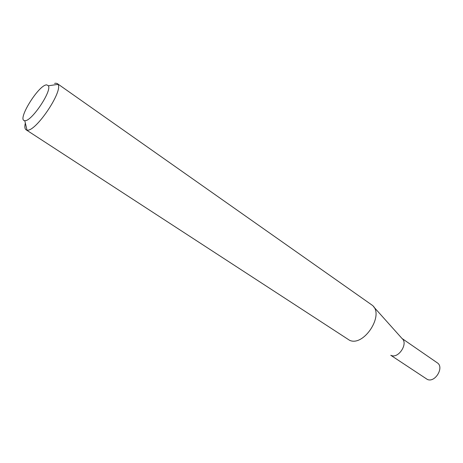 <?xml version="1.0" encoding="UTF-8"?>
<svg xmlns="http://www.w3.org/2000/svg" width="463" height="463" viewBox="0 0 463 463"><rect width="100%" height="100%" fill="white"/><g stroke="black" fill="none" stroke-linecap="round" stroke-linejoin="round"><path stroke-width="0.69" d="M402.011 338.482L437.263 362.813C444.567 367.188 435.075 383.104 427.337 379.428L390.766 355.271M54.593 83.421L55.774 83.201L57.308 83.589L372.316 305.291C384.701 314.788 363.704 347.1 349.548 340.276L26.038 129.762C24.742 128.836 24.51 126.613 25.338 123.089M46.751 84.879C38.788 84.469 16.442 120.687 24.759 120.646L24.77 120.646C31.027 122.22 52.174 90.974 48.366 85.782L46.751 84.879M57.308 83.589L57.979 84.37C63.327 91.118 35.315 132.511 27.028 130.097L26.038 129.762M373.618 306.749L402.144 338.632C408.366 343.575 398.469 358.831 391.235 355.439M24.759 120.646L27.016 130.097M48.366 85.782L57.979 84.37"/></g></svg>
